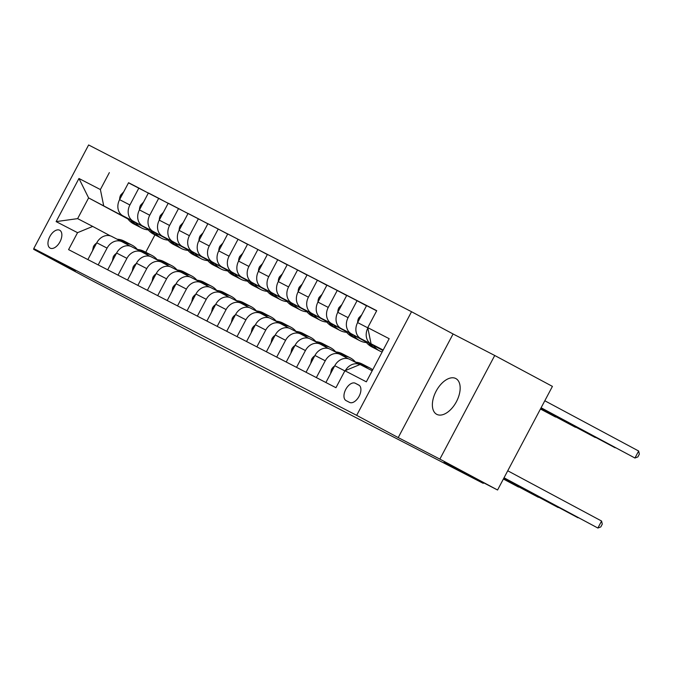 <?xml version="1.0" encoding="UTF-8"?>
<svg xmlns="http://www.w3.org/2000/svg" width="673" height="673" viewBox="0 0 673 673"><rect width="100%" height="100%" fill="white"/><g stroke="black" fill="none" stroke-linecap="round" stroke-linejoin="round"><path stroke-width="1.01" d="M436.785 414.358A20.283 11.433 -61.8 0 0 456.387 401.756A20.283 11.433 -61.8 0 0 455.848 378.562A20.283 11.433 -61.8 0 0 455.764 378.512A20.283 11.433 -61.8 0 0 436.163 391.114A20.283 11.433 -61.8 0 0 436.701 414.316A20.283 11.433 -61.8 0 0 436.785 414.358M50.164 248.135A10.137 5.712 -61.8 0 0 59.964 241.834A10.137 5.712 -61.8 0 0 59.695 230.233A10.137 5.712 -61.8 0 0 59.653 230.216A10.137 5.712 -61.8 0 0 49.852 236.517A10.137 5.712 -61.8 0 0 50.122 248.11A10.137 5.712 -61.8 0 0 50.164 248.135M411.54 311.725L88.626 144.964L33.759 248.581L356.673 415.35L411.54 311.725L453.08 333.976L398.214 437.593L439.864 459.104L494.731 355.487L453.08 333.976M494.731 355.487L552.424 386.386L497.566 490.003L444.012 462.351L483.239 483.357L483.55 482.768M33.978 248.699L33.65 249.321L91.343 280.22L192.158 332.815M439.864 459.104L497.566 490.003M483.239 483.357L192.066 332.984M358.776 385.049L355.285 383.248A9.826 5.535 -61.8 0 0 345.787 389.347A9.826 5.535 -61.8 0 0 346.048 400.586A9.826 5.535 -61.8 0 0 346.09 400.612L349.581 402.412A9.826 5.535 -61.8 0 0 359.079 396.304A9.826 5.535 -61.8 0 0 358.818 385.065A9.826 5.535 -61.8 0 0 358.776 385.049L358.86 385.091M383.173 350.036L371.059 343.777L367.752 327.633L376.729 310.69L128.493 182.854M367.752 327.633L389.179 338.696L366.339 381.827L344.921 370.756L360.08 364.505L372.203 370.756M127.929 218.969L88.609 197.912L77.631 218.632L92.706 226.422L77.546 232.673L68.579 249.624L335.953 387.707L344.921 370.756M77.546 232.673L56.128 221.61L78.96 178.488L100.386 189.55L109.354 172.608M398.214 437.593L356.673 415.35M33.65 249.321L75.3 270.832L33.759 248.581M92.706 226.422L110.38 235.886M98.182 264.91L107.074 248.11A12.678 10.474 -62.7 0 1 122.124 241.792A12.678 10.474 -62.7 0 1 122.234 241.851L130.217 246.125M118.019 275.156L126.911 258.356A12.678 10.474 -62.7 0 1 141.953 252.039A12.678 10.474 -62.7 0 1 142.07 252.097L150.054 256.371M137.847 285.394L146.748 268.603A12.678 10.474 -62.7 0 1 161.789 262.277A12.678 10.474 -62.7 0 1 161.907 262.344L169.89 266.617M157.684 295.64L166.576 278.841A12.678 10.474 -62.7 0 1 181.626 272.523A12.678 10.474 -62.7 0 1 181.744 272.582L189.719 276.855M177.521 305.887L186.413 289.087A12.678 10.474 -62.7 0 1 201.463 282.769A12.678 10.474 -62.7 0 1 201.572 282.828L209.555 287.102M197.357 316.125L206.249 299.325A12.678 10.474 -62.7 0 1 221.299 293.007A12.678 10.474 -62.7 0 1 221.409 293.075L229.392 297.348M217.186 326.371L226.086 309.572A12.678 10.474 -62.7 0 1 241.127 303.254A12.678 10.474 -62.7 0 1 241.245 303.313L249.229 307.586M237.022 336.618L245.914 319.818A12.678 10.474 -62.7 0 1 260.964 313.5A12.678 10.474 -62.7 0 1 261.082 313.559L269.057 317.833M256.859 346.856L265.751 330.056A12.678 10.474 -62.7 0 1 280.801 323.738A12.678 10.474 -62.7 0 1 280.919 323.806L288.894 328.079M276.696 357.102L285.588 340.302A12.678 10.474 -62.7 0 1 300.638 333.985A12.678 10.474 -62.7 0 1 300.747 334.044L308.73 338.317M296.532 367.349L305.424 350.549A12.678 10.474 -62.7 0 1 320.474 344.231A12.678 10.474 -62.7 0 1 320.584 344.29L328.567 348.564M316.36 377.587L325.261 360.787A12.678 10.474 -62.7 0 1 340.302 354.469A12.678 10.474 -62.7 0 1 340.42 354.528L348.404 358.81M154.933 234.877L145.747 252.24M383.08 350.212L371.059 343.777M383.004 350.355L371.227 344.054A12.678 10.474 -62.7 0 1 367.845 328.062M382.92 350.515L360.913 338.721A12.678 10.474 -62.7 0 1 357.615 322.577L366.583 305.635L376.653 310.833M365.607 341.421L351.39 333.808A12.678 10.474 -62.7 0 1 348.092 317.664L357.06 300.722L366.507 305.778M365.834 341.741L341.076 328.483A12.678 10.474 -62.7 0 1 337.779 312.331L346.746 295.388L357.06 300.722M345.771 331.175L331.562 323.562A12.678 10.474 -62.7 0 1 328.256 307.418L337.232 290.475L346.679 295.531M346.006 331.495L321.248 318.236A12.678 10.474 -62.7 0 1 317.942 302.093L326.918 285.15L337.232 290.475M325.942 320.937L311.725 313.324A12.678 10.474 -62.7 0 1 308.427 297.172L317.395 280.229L326.842 285.293M326.169 321.257L301.411 307.99A12.678 10.474 -62.7 0 1 298.105 291.846L307.081 274.904L317.395 280.229M306.106 310.69L291.889 303.077A12.678 10.474 -62.7 0 1 288.591 286.934L297.559 269.991L307.006 275.047M306.333 311.01L281.575 297.752A12.678 10.474 -62.7 0 1 278.277 281.6L287.245 264.657L297.559 269.991M286.269 300.444L272.052 292.831A12.678 10.474 -62.7 0 1 268.754 276.687L277.722 259.744L287.169 264.8M286.496 300.764L261.738 287.506A12.678 10.474 -62.7 0 1 258.44 271.362L267.408 254.419L277.722 259.744M266.432 290.206L252.215 282.593A12.678 10.474 -62.7 0 1 248.917 266.441L257.894 249.498L267.332 254.562M266.659 290.526L241.901 277.268A12.678 10.474 -62.7 0 1 238.604 261.116L247.58 244.173L257.894 249.498M246.596 279.96L232.387 272.346A12.678 10.474 -62.7 0 1 229.081 256.203L238.057 239.26L247.504 244.316M246.831 280.279L222.073 267.021A12.678 10.474 -62.7 0 1 218.767 250.878L227.743 233.926L238.057 239.26M226.767 269.713L212.55 262.1A12.678 10.474 -62.7 0 1 209.253 245.956L218.22 229.013L227.667 234.069M226.994 270.033L202.237 256.775A12.678 10.474 -62.7 0 1 198.939 240.631L207.907 223.688L218.22 229.013M206.931 259.475L192.714 251.862A12.678 10.474 -62.7 0 1 189.416 235.71L198.384 218.767L207.831 223.831M207.158 259.795L182.4 246.537A12.678 10.474 -62.7 0 1 179.102 230.385L188.07 213.442L198.384 218.767M187.094 249.229L172.877 241.615A12.678 10.474 -62.7 0 1 169.579 225.472L178.547 208.529L187.994 213.585M187.321 249.548L162.563 236.29A12.678 10.474 -62.7 0 1 159.265 220.147L168.233 203.196L178.547 208.529M167.257 238.982L153.04 231.369A12.678 10.474 -62.7 0 1 149.743 215.225L158.719 198.283L168.157 203.339M167.493 239.31L142.726 226.044A12.678 10.474 -62.7 0 1 139.429 209.9L148.405 192.958L158.719 198.283M147.429 228.744L133.212 221.131A12.678 10.474 -62.7 0 1 129.906 204.979L138.882 188.036L148.329 193.101M147.656 229.064L122.898 215.806A12.678 10.474 -62.7 0 1 119.592 199.654L128.568 182.711L138.882 188.036M127.592 218.498L88.609 197.912L78.96 178.488M366.667 342.793L366.154 342.523M346.831 332.546L346.317 332.285M326.994 322.308L326.481 322.039M307.166 312.062L306.644 311.792M287.329 301.815L286.816 301.554M267.492 291.577L266.979 291.308M247.656 281.331L247.142 281.062M227.827 271.084L227.306 270.824M207.991 260.846L207.469 260.577M188.154 250.6L187.641 250.331M168.317 240.354L167.804 240.093M345.342 370.587A12.678 10.474 -62.7 0 1 359.878 364.589L349.943 359.449A12.678 10.474 -62.7 0 0 349.825 359.39L359.887 364.581M325.883 382.508L334.775 365.708A12.678 10.474 -62.7 0 1 349.825 359.39M306.047 372.262L314.947 355.462A12.678 10.474 -62.7 0 1 329.989 349.144A12.678 10.474 -62.7 0 1 330.106 349.203L340.193 354.41M286.218 362.015L295.111 345.224A12.678 10.474 -62.7 0 1 310.152 338.898A12.678 10.474 -62.7 0 1 310.27 338.965L320.356 344.172M266.382 351.777L275.274 334.977A12.678 10.474 -62.7 0 1 290.324 328.66A12.678 10.474 -62.7 0 1 290.433 328.718L300.52 333.926M246.545 341.531L255.437 324.731A12.678 10.474 -62.7 0 1 270.487 318.413A12.678 10.474 -62.7 0 1 270.605 318.472L280.683 323.679M226.708 331.284L235.6 314.493A12.678 10.474 -62.7 0 1 250.65 308.167A12.678 10.474 -62.7 0 1 250.768 308.234L260.846 313.441M206.872 321.046L215.772 304.246A12.678 10.474 -62.7 0 1 230.814 297.929A12.678 10.474 -62.7 0 1 230.932 297.988L241.018 303.195M187.044 310.8L195.936 294A12.678 10.474 -62.7 0 1 210.986 287.682A12.678 10.474 -62.7 0 1 211.095 287.741L221.181 292.948M167.207 300.553L176.099 283.762A12.678 10.474 -62.7 0 1 191.149 277.444A12.678 10.474 -62.7 0 1 191.258 277.503L201.345 282.71M147.37 290.315L156.262 273.516A12.678 10.474 -62.7 0 1 171.312 267.198A12.678 10.474 -62.7 0 1 171.43 267.257L181.508 272.464M127.534 280.069L136.434 263.269A12.678 10.474 -62.7 0 1 151.475 256.951A12.678 10.474 -62.7 0 1 151.593 257.01L161.68 262.218M107.697 269.823L116.597 253.031A12.678 10.474 -62.7 0 1 131.639 246.713A12.678 10.474 -62.7 0 1 131.757 246.772L141.843 251.98M100.386 189.55L103.684 205.694M87.869 259.585L96.761 242.785A12.678 10.474 -62.7 0 1 111.811 236.467A12.678 10.474 -62.7 0 1 111.92 236.526L122.006 241.733M56.128 221.61L77.631 218.632M504.035 477.78L597.876 528.036L504.001 477.838M507.745 470.78L601.578 521.037L597.876 528.036L600.796 526.934L602.276 524.132L601.578 521.037M541.075 407.821L634.942 458.027L638.652 451.019L544.81 400.763M638.652 451.019L639.35 454.115L637.869 456.917L634.942 458.027L541.109 407.762M363.487 366.263A24.245 20.03 -62.7 0 1 370.074 368.097A24.245 20.03 -62.7 0 1 372.716 369.788M330.527 373.734L331.444 369.477A8.396 6.94 -62.7 0 1 334.607 366.036M355.151 362.141A24.245 20.03 -62.7 0 1 362.141 364L365.161 365.557A24.245 20.03 117.3 0 0 358.171 363.698M360.476 364.707A24.245 20.03 -62.7 0 1 367.063 366.541L370.074 368.097M503.875 478.074L578.04 517.798L503.85 478.133M366.095 366.078A24.245 20.03 117.3 0 0 365.161 365.557M343.137 355.992A24.245 20.03 -62.7 0 1 350.246 357.851A24.245 20.03 -62.7 0 1 355.554 362.167M310.69 363.487L311.607 359.239A8.396 6.94 -62.7 0 1 314.771 355.79M335.322 351.895A24.245 20.03 -62.7 0 1 342.305 353.754L345.325 355.31A24.245 20.03 117.3 0 0 338.334 353.451M340.235 354.435A24.245 20.03 -62.7 0 1 347.226 356.295L350.246 357.851M503.724 478.368L558.203 507.551L503.69 478.427M346.259 355.832A24.245 20.03 117.3 0 0 345.325 355.31M323.301 345.745A24.245 20.03 -62.7 0 1 330.409 347.605A24.245 20.03 -62.7 0 1 335.718 351.92M290.862 353.249L291.771 348.993A8.396 6.94 -62.7 0 1 294.934 345.543M315.486 341.648A24.245 20.03 -62.7 0 1 322.476 343.508L325.488 345.064A24.245 20.03 117.3 0 0 318.497 343.213M320.398 344.189A24.245 20.03 -62.7 0 1 327.389 346.048L330.409 347.605M503.564 478.671L538.366 497.305L503.53 478.73M326.422 345.586A24.245 20.03 117.3 0 0 325.488 345.064M361.746 314.779L358.726 317.95A8.396 6.94 117.3 0 0 357.649 322.51M365.414 341.135A24.245 20.03 117.3 0 0 371.774 346.864L374.794 348.421A24.245 20.03 117.3 0 0 375.761 348.883M373.507 345.468A24.245 20.03 117.3 0 0 379.707 350.961A24.245 20.03 117.3 0 0 382.146 351.979M368.484 342.784A24.245 20.03 117.3 0 0 374.794 348.421M379.707 350.961L376.695 349.405A24.245 20.03 -62.7 0 1 370.428 343.819M540.915 408.124L615.114 447.781L540.949 408.065M341.909 304.541L338.889 307.704A8.396 6.94 117.3 0 0 337.812 312.272M345.577 330.889A24.245 20.03 117.3 0 0 351.937 336.618L354.957 338.174A24.245 20.03 117.3 0 0 355.924 338.637M353.67 335.23A24.245 20.03 117.3 0 0 359.878 340.715A24.245 20.03 117.3 0 0 366.465 342.549M348.656 332.538A24.245 20.03 117.3 0 0 354.957 338.174M359.878 340.715L356.858 339.158A24.245 20.03 -62.7 0 1 350.599 333.581M540.764 408.418L595.277 437.534L540.789 408.36M322.073 294.294L319.061 297.466A8.396 6.94 117.3 0 0 317.976 302.026M325.74 320.642A24.245 20.03 117.3 0 0 332.109 326.38L335.12 327.936A24.245 20.03 117.3 0 0 336.088 328.399M333.842 324.983A24.245 20.03 117.3 0 0 340.042 330.477A24.245 20.03 117.3 0 0 346.629 332.311M328.819 322.291A24.245 20.03 117.3 0 0 335.12 327.936M340.042 330.477L337.022 328.92A24.245 20.03 -62.7 0 1 330.763 323.334M540.604 408.713L575.44 427.296L540.638 408.654M303.473 335.499A24.245 20.03 -62.7 0 1 310.573 337.366A24.245 20.03 -62.7 0 1 315.881 341.674M271.026 343.003L271.942 338.746A8.396 6.94 -62.7 0 1 275.097 335.305M295.649 331.41A24.245 20.03 -62.7 0 1 302.64 333.27L305.651 334.826A24.245 20.03 117.3 0 0 298.661 332.967M300.57 333.951A24.245 20.03 -62.7 0 1 307.561 335.81L310.573 337.366M503.412 478.966L518.538 487.067L503.379 479.025M306.585 335.347A24.245 20.03 117.3 0 0 305.651 334.826M302.236 284.048L299.224 287.22A8.396 6.94 117.3 0 0 298.147 291.779M305.904 310.404A24.245 20.03 117.3 0 0 312.272 316.133L315.284 317.69A24.245 20.03 117.3 0 0 316.251 318.152M314.005 314.737A24.245 20.03 117.3 0 0 320.205 320.23A24.245 20.03 117.3 0 0 326.792 322.064M308.983 312.053A24.245 20.03 117.3 0 0 315.284 317.69M320.205 320.23L317.193 318.674A24.245 20.03 -62.7 0 1 310.926 313.088M540.444 409.007L555.604 417.05L540.478 408.948M283.636 325.261A24.245 20.03 -62.7 0 1 290.736 327.12A24.245 20.03 -62.7 0 1 296.044 331.436M251.189 332.756L252.106 328.508A8.396 6.94 -62.7 0 1 255.269 325.059M275.812 321.164A24.245 20.03 -62.7 0 1 282.803 323.023L285.815 324.579A24.245 20.03 117.3 0 0 278.832 322.72M280.734 323.705A24.245 20.03 -62.7 0 1 287.724 325.564L290.736 327.12M286.757 325.101A24.245 20.03 117.3 0 0 285.815 324.579M282.399 273.81L279.388 276.973A8.396 6.94 117.3 0 0 278.311 281.541M286.075 300.158A24.245 20.03 117.3 0 0 292.435 305.887L295.447 307.443A24.245 20.03 117.3 0 0 296.423 307.906M294.168 304.499A24.245 20.03 117.3 0 0 300.368 309.984A24.245 20.03 117.3 0 0 306.964 311.818M289.146 301.807A24.245 20.03 117.3 0 0 295.447 307.443M300.368 309.984L297.357 308.427A24.245 20.03 -62.7 0 1 291.089 302.85M263.799 315.014A24.245 20.03 -62.7 0 1 270.899 316.874A24.245 20.03 -62.7 0 1 276.216 321.189M231.352 322.518L232.269 318.262A8.396 6.94 -62.7 0 1 235.432 314.813M255.976 310.926A24.245 20.03 -62.7 0 1 262.966 312.777L265.986 314.333A24.245 20.03 117.3 0 0 258.996 312.482M260.897 313.467A24.245 20.03 -62.7 0 1 267.888 315.317L270.899 316.874M266.92 314.855A24.245 20.03 117.3 0 0 265.986 314.333M262.571 263.564L259.551 266.735A8.396 6.94 117.3 0 0 258.474 271.295M266.239 289.92A24.245 20.03 117.3 0 0 272.599 295.649L275.619 297.205A24.245 20.03 117.3 0 0 276.586 297.668M274.332 294.252A24.245 20.03 117.3 0 0 280.532 299.746A24.245 20.03 117.3 0 0 287.127 301.58M269.309 291.56A24.245 20.03 117.3 0 0 275.619 297.205M280.532 299.746L277.52 298.189A24.245 20.03 -62.7 0 1 271.253 292.604M243.963 304.768A24.245 20.03 -62.7 0 1 251.071 306.636A24.245 20.03 -62.7 0 1 256.379 310.943M211.524 312.272L212.432 308.015A8.396 6.94 -62.7 0 1 215.596 304.575M236.147 300.68A24.245 20.03 -62.7 0 1 243.13 302.539L246.15 304.095A24.245 20.03 117.3 0 0 239.159 302.236M241.06 303.22A24.245 20.03 -62.7 0 1 248.051 305.079L251.071 306.636M247.084 304.617A24.245 20.03 117.3 0 0 246.15 304.095M242.734 253.317L239.714 256.489A8.396 6.94 117.3 0 0 238.637 261.048M246.402 279.674A24.245 20.03 117.3 0 0 252.77 285.402L255.782 286.959A24.245 20.03 117.3 0 0 256.75 287.421M254.503 284.006A24.245 20.03 117.3 0 0 260.703 289.499A24.245 20.03 117.3 0 0 267.29 291.333M249.481 281.322A24.245 20.03 117.3 0 0 255.782 286.959M260.703 289.499L257.683 287.943A24.245 20.03 -62.7 0 1 251.424 282.357M224.134 294.53A24.245 20.03 -62.7 0 1 231.234 296.389A24.245 20.03 -62.7 0 1 236.543 300.705M191.687 302.026L192.596 297.777A8.396 6.94 -62.7 0 1 195.759 294.328M216.311 290.433A24.245 20.03 -62.7 0 1 223.301 292.292L226.313 293.849A24.245 20.03 117.3 0 0 219.322 291.989M221.232 292.974A24.245 20.03 -62.7 0 1 228.214 294.833L231.234 296.389M227.247 294.37A24.245 20.03 117.3 0 0 226.313 293.849M222.898 243.079L219.886 246.242A8.396 6.94 117.3 0 0 218.801 250.81M226.565 269.427A24.245 20.03 117.3 0 0 232.934 275.156L235.945 276.712A24.245 20.03 117.3 0 0 236.913 277.175M234.667 273.768A24.245 20.03 117.3 0 0 240.867 279.253A24.245 20.03 117.3 0 0 247.454 281.087M229.644 271.076A24.245 20.03 117.3 0 0 235.945 276.712M240.867 279.253L237.847 277.697A24.245 20.03 -62.7 0 1 231.588 272.119M204.298 284.284A24.245 20.03 -62.7 0 1 211.398 286.143A24.245 20.03 -62.7 0 1 216.706 290.458M171.851 291.788L172.768 287.531A8.396 6.94 -62.7 0 1 175.931 284.082M196.474 280.195A24.245 20.03 -62.7 0 1 203.465 282.046L206.476 283.602A24.245 20.03 117.3 0 0 199.486 281.751M201.395 282.736A24.245 20.03 -62.7 0 1 208.386 284.586L211.398 286.143M207.419 284.124A24.245 20.03 117.3 0 0 206.476 283.602M203.061 232.833L200.049 236.004A8.396 6.94 117.3 0 0 198.972 240.564M206.729 259.189A24.245 20.03 117.3 0 0 213.097 264.918L216.109 266.474A24.245 20.03 117.3 0 0 217.076 266.937M214.83 263.522A24.245 20.03 117.3 0 0 221.03 269.015A24.245 20.03 117.3 0 0 227.625 270.849M209.808 260.83A24.245 20.03 117.3 0 0 216.109 266.474M221.03 269.015L218.018 267.459A24.245 20.03 -62.7 0 1 211.751 261.873M184.461 274.037A24.245 20.03 -62.7 0 1 191.561 275.905A24.245 20.03 -62.7 0 1 196.869 280.212M152.014 281.541L152.931 277.293A8.396 6.94 -62.7 0 1 156.094 273.844M176.637 269.949A24.245 20.03 -62.7 0 1 183.628 271.808L186.64 273.364A24.245 20.03 117.3 0 0 179.657 271.505M181.559 272.489A24.245 20.03 -62.7 0 1 188.549 274.348L191.561 275.905M187.582 273.886A24.245 20.03 117.3 0 0 186.64 273.364M183.224 222.586L180.213 225.758A8.396 6.94 117.3 0 0 179.136 230.317M186.901 248.943A24.245 20.03 117.3 0 0 193.26 254.672L196.28 256.228A24.245 20.03 117.3 0 0 197.248 256.691M194.993 253.275A24.245 20.03 117.3 0 0 201.193 258.769A24.245 20.03 117.3 0 0 207.789 260.602M189.971 250.592A24.245 20.03 117.3 0 0 196.28 256.228M201.193 258.769L198.182 257.212A24.245 20.03 -62.7 0 1 191.914 251.626M164.624 263.799A24.245 20.03 -62.7 0 1 171.724 265.658A24.245 20.03 -62.7 0 1 177.041 269.974M132.177 271.295L133.094 267.046A8.396 6.94 -62.7 0 1 136.257 263.597M156.801 259.702A24.245 20.03 -62.7 0 1 163.791 261.561L166.811 263.118A24.245 20.03 117.3 0 0 159.821 261.259M161.722 262.243A24.245 20.03 -62.7 0 1 168.713 264.102L171.724 265.658M167.745 263.639A24.245 20.03 117.3 0 0 166.811 263.118M163.396 212.348L160.376 215.511A8.396 6.94 117.3 0 0 159.299 220.079M167.064 238.696A24.245 20.03 117.3 0 0 173.424 244.425L176.444 245.981A24.245 20.03 117.3 0 0 177.411 246.444M175.157 243.037A24.245 20.03 117.3 0 0 181.357 248.522A24.245 20.03 117.3 0 0 187.952 250.356M170.143 240.345A24.245 20.03 117.3 0 0 176.444 245.981M181.357 248.522L178.345 246.966A24.245 20.03 -62.7 0 1 172.086 241.388M144.788 253.553A24.245 20.03 -62.7 0 1 151.896 255.412A24.245 20.03 -62.7 0 1 157.204 259.728M112.349 261.057L113.257 256.8A8.396 6.94 -62.7 0 1 116.421 253.351M136.972 249.464A24.245 20.03 -62.7 0 1 143.963 251.315L146.975 252.871A24.245 20.03 117.3 0 0 139.984 251.021M141.885 252.005A24.245 20.03 -62.7 0 1 148.876 253.856L151.896 255.412M147.909 253.401A24.245 20.03 117.3 0 0 146.975 252.871M143.559 202.102L140.548 205.273A8.396 6.94 117.3 0 0 139.462 209.833M147.227 228.458A24.245 20.03 117.3 0 0 153.595 234.187L156.607 235.743A24.245 20.03 117.3 0 0 157.575 236.206M155.328 232.791A24.245 20.03 117.3 0 0 161.528 238.284A24.245 20.03 117.3 0 0 168.115 240.118M150.306 230.099A24.245 20.03 117.3 0 0 156.607 235.743M161.528 238.284L158.508 236.728A24.245 20.03 -62.7 0 1 152.249 231.142M124.959 243.306A24.245 20.03 -62.7 0 1 132.059 245.174A24.245 20.03 -62.7 0 1 137.368 249.481M92.512 250.81L93.429 246.562A8.396 6.94 -62.7 0 1 96.584 243.113M117.136 239.218A24.245 20.03 -62.7 0 1 124.126 241.077L127.138 242.633A24.245 20.03 117.3 0 0 120.147 240.774M122.057 241.758A24.245 20.03 -62.7 0 1 129.039 243.618L132.059 245.174M128.072 243.155A24.245 20.03 117.3 0 0 127.138 242.633M123.723 191.855L120.711 195.027A8.396 6.94 117.3 0 0 119.634 199.587M127.39 218.212A24.245 20.03 117.3 0 0 133.759 223.941L136.77 225.497A24.245 20.03 117.3 0 0 137.738 225.96M135.492 222.544A24.245 20.03 117.3 0 0 141.692 228.038A24.245 20.03 117.3 0 0 148.279 229.872M130.469 219.861A24.245 20.03 117.3 0 0 136.77 225.497M141.692 228.038L138.68 226.481A24.245 20.03 -62.7 0 1 132.413 220.904M360.913 338.721L371.227 344.054M341.076 328.483L351.39 333.808M321.248 318.236L331.562 323.562M301.411 307.99L311.725 313.324M281.575 297.752L291.889 303.077M261.738 287.506L272.052 292.831M241.901 277.268L252.215 282.593M222.073 267.021L232.387 272.346M202.237 256.775L212.55 262.1M182.4 246.537L192.714 251.862M162.563 236.29L172.877 241.615M142.726 226.044L153.04 231.369M122.898 215.806L133.212 221.131M357.615 322.577L367.795 327.835M334.775 365.708L344.845 370.907M314.947 355.462L325.261 360.787M337.779 312.331L348.092 317.664M295.111 345.224L305.424 350.549M317.942 302.093L328.256 307.418M275.274 334.977L285.588 340.302M298.105 291.846L308.427 297.172M255.437 324.731L265.751 330.056M278.277 281.6L288.591 286.934M235.6 314.493L245.914 319.818M258.44 271.362L268.754 276.687M215.772 304.246L226.086 309.572M238.604 261.116L248.917 266.441M195.936 294L206.249 299.325M218.767 250.878L229.081 256.203M176.099 283.762L186.413 289.087M198.939 240.631L209.253 245.956M156.262 273.516L166.576 278.841M179.102 230.385L189.416 235.71M136.434 263.269L146.748 268.603M159.265 220.147L169.579 225.472M116.597 253.031L126.911 258.356M139.429 209.9L149.743 215.225M96.761 242.785L107.074 248.11M119.592 199.654L129.906 204.979M359.323 385.41L355.285 383.248M331.41 369.637L332.42 370.158M311.574 359.399L312.583 359.92M291.737 349.152L292.747 349.674M359.853 318.354L358.844 317.833M340.016 308.108L339.007 307.586M320.18 297.861L319.17 297.34M271.9 338.906L272.918 339.436M300.343 287.623L299.334 287.102M252.072 328.668L253.082 329.19M280.515 277.377L279.497 276.855M232.235 318.422L233.245 318.943M260.678 267.131L259.669 266.609M212.399 308.175L213.408 308.705M240.841 256.893L239.832 256.371M192.562 297.937L193.572 298.459M221.005 246.646L219.995 246.125M172.725 287.691L173.743 288.212M201.177 236.4L200.159 235.878M152.897 277.453L153.907 277.974M181.34 226.162L180.33 225.64M133.061 267.206L134.07 267.728M161.503 215.915L160.494 215.394M113.224 256.96L114.233 257.481M141.667 205.677L140.657 205.147M93.387 246.722L94.405 247.243M121.83 195.431L120.82 194.909M329.989 349.144L340.302 354.469M310.152 338.898L320.474 344.231M290.324 328.66L300.638 333.985M270.487 318.413L280.801 323.738M250.65 308.167L260.964 313.5M230.814 297.929L241.127 303.254M210.986 287.682L221.299 293.007M191.149 277.444L201.463 282.769M171.312 267.198L181.626 272.523M151.475 256.951L161.789 262.277M131.639 246.713L141.953 252.039M111.811 236.467L122.124 241.792"/></g></svg>
